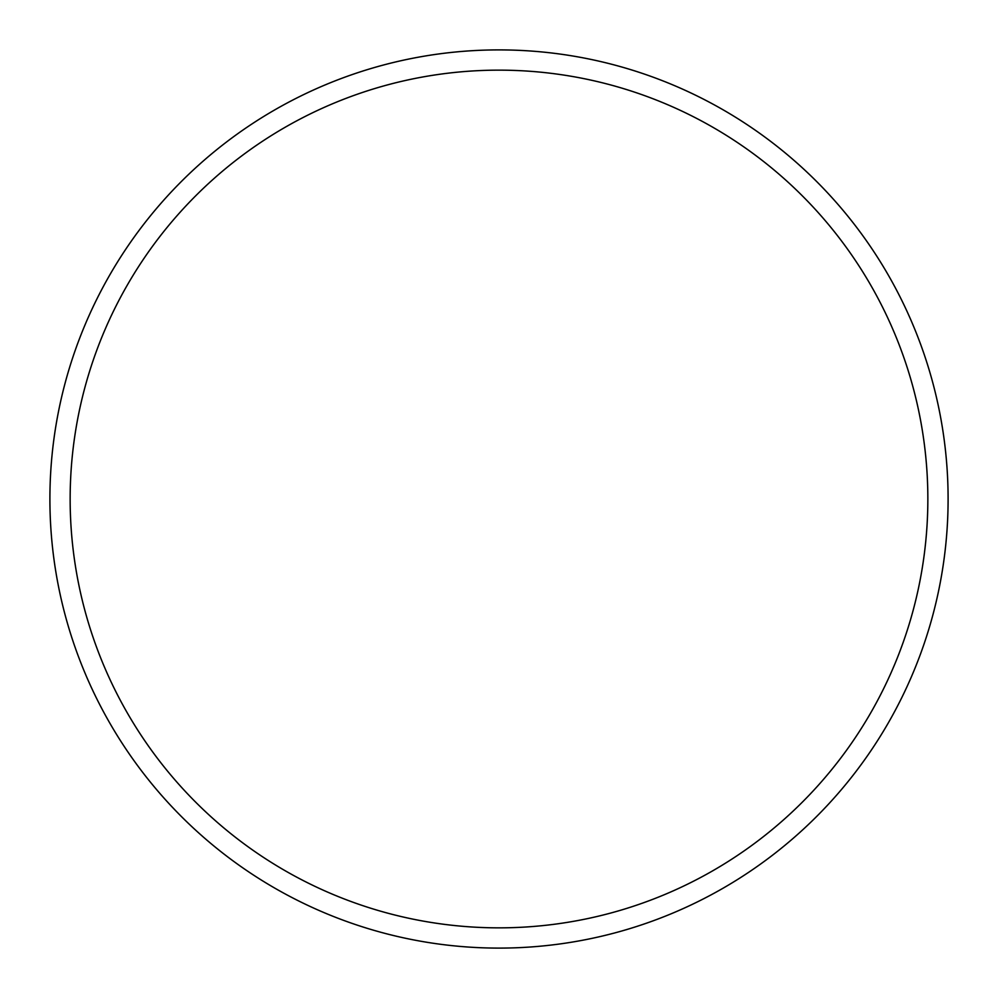 <?xml version="1.0" encoding="UTF-8"?>
<svg xmlns="http://www.w3.org/2000/svg" width="998" height="998" viewBox="0 0 998 998"><rect width="100%" height="100%" fill="white"/><g stroke="black" fill="none" stroke-linecap="round" stroke-linejoin="round"><path stroke-width="1.5" d="M499 49.9A449.1 449.1 0 0 1 948.1 499A449.1 449.1 0 0 1 499 948.1A449.1 449.1 0 0 1 49.9 499A449.1 449.1 0 0 1 499 49.9M499 70.147A428.853 428.853 0 0 1 927.853 499A428.853 428.853 0 0 1 499 927.853A428.853 428.853 0 0 1 70.147 499A428.853 428.853 0 0 1 499 70.147"/></g></svg>
